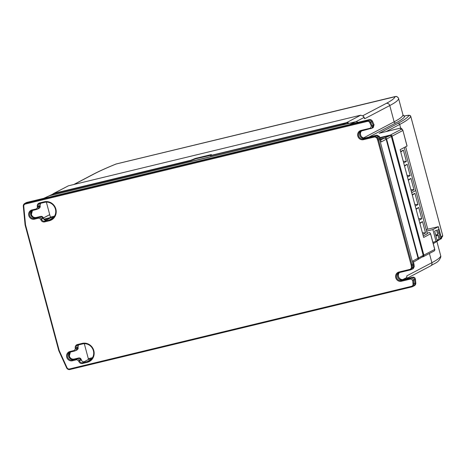 <?xml version="1.0" encoding="UTF-8"?>
<svg xmlns="http://www.w3.org/2000/svg" width="466" height="466" viewBox="0 0 466 466"><rect width="100%" height="100%" fill="white"/><g stroke="black" fill="none" stroke-linecap="round" stroke-linejoin="round"><path stroke-width="0.7" d="M422.039 257.063L422.895 256.853A1.468 1.392 -117.7 0 0 423.874 255.112L392.011 136.183A1.468 1.392 -117.7 0 0 390.275 135.093L401.104 129.408A1.468 1.468 -36.4 0 1 402.898 130.439L407.074 146.015L400.137 149.679L423.658 237.456L430.596 233.792L434.766 249.368A1.468 1.468 -36.4 0 1 434.318 250.854M402.851 279.571L406.754 277.52L406.969 278.604L406.795 275.884L431.883 262.702A205.78 15.366 -15 0 0 440.737 255.828L436.91 241.539L440.737 255.817A4.41 0.332 -15 0 0 440.731 255.805M195.33 158.929L195.207 158.469L211.389 154.561L210.492 155.522L346.5 122.663L360.76 115.172L363.404 116.238L363.888 117.531L355.884 121.731M68.386 185.817L54.126 193.303A2.942 2.784 -117.7 0 0 53.52 193.536L68.386 185.817L360.76 115.172M54.126 193.303L190.821 160.275L195.207 158.469M50.45 217.558L43.821 219.16M53.52 193.536A2.942 2.784 -117.7 0 0 52.71 194.188M390.275 135.093L379.901 137.598M427.159 233.099L429.687 232.563L430.596 233.792L434.702 249.421L430.532 233.85M349.069 123.35A2.942 2.784 -117.7 0 0 346.5 122.663M363.404 116.238L364.202 117.432L364.686 118.725L363.888 117.531M407.01 146.068L402.904 130.445A1.468 1.468 0 0 0 402.665 129.95L401.756 128.721A1.468 1.468 -36.4 0 1 401.995 129.21M392.011 136.183L402.84 130.497A1.468 1.392 62.3 0 0 401.104 129.408L400.195 128.179A1.468 1.468 -36.4 0 1 401.756 128.721A1.468 1.468 0 0 0 400.23 128.167A1.468 0.46 -103.6 0 1 400.265 128.162M379.359 133.212L397.947 123.368A263.104 19.648 -15 0 0 408.979 115.411A8.819 0.658 -15 0 0 404.698 115.929A5.877 0.437 165 0 1 404.791 115.993A207.248 15.477 165 0 1 395.873 122.919L369.002 137.033M404.57 115.952L404.698 115.929A1.468 1.445 99.4 0 1 404.034 115.952L409.323 115.236L410.791 116.401A10.287 0.769 165 0 1 410.779 116.453A264.577 19.758 165 0 1 399.682 124.457L400.667 128.127M210.492 155.522L210.58 155.86M190.903 160.601L190.821 160.275M191.543 160.31L191.444 159.949M360.771 135.489A5.72 5.411 -117.7 0 0 360.626 134.791A5.72 5.411 -117.7 0 0 360.428 134.179M441.465 238.569L438.296 226.726L432.885 229.569L436.071 241.464L432.856 242.238M432.885 229.569L426.617 231.084M436.578 230.134L434.65 231.148L435.827 235.534L437.755 234.52L436.578 230.134M438.663 233.641L439.753 233.07L438.768 229.389L437.679 229.959L438.663 233.641M437.906 235.091L435.978 236.105L437.155 240.491L439.083 239.477L437.906 235.091M439.991 238.598L441.081 238.021L440.096 234.34L439.007 234.916L439.991 238.598M441.483 238.621L436.071 241.464M426.209 229.552L438.349 226.686L441.535 238.58M439.916 238.307L441.081 238.021M437.003 239.943L439.083 239.477M438.588 233.35L439.753 233.07M435.675 234.986L437.755 234.52M404.232 147.53L415.765 190.565L411.67 192.714L415.765 190.565L427.334 233.746L423.239 235.895M400.638 151.537L403.358 150.11L406.393 161.434L403.673 162.867M404.43 165.698L407.15 164.271L410.185 175.595L407.465 177.022M408.228 179.859L410.948 178.426L413.983 189.755L411.262 191.182M410.948 178.426L408.344 180.301M410.826 189.551L413.983 189.755M407.15 164.271L404.552 166.141M407.028 175.391L410.185 175.595M403.358 150.11L400.76 151.986M403.236 161.236L406.393 161.434M412.206 194.724L414.932 193.291L417.967 204.621L415.241 206.048M416.004 208.879L418.724 207.452L421.759 218.775L419.039 220.208M419.796 223.039L422.516 221.606L425.551 232.936L422.831 234.363M422.516 221.606L419.913 223.482M422.394 232.732L425.551 232.936M418.724 207.452L416.121 209.327M418.602 218.571L421.759 218.775M414.932 193.291L412.328 195.167M414.804 204.417L417.967 204.621M44.998 220.063L47.817 219.381M44.066 219.457L50.328 217.942M49.157 195.848A2.942 2.784 62.3 0 1 49.973 195.499L342.347 124.853A2.942 2.784 62.3 0 1 343.133 124.783M49.495 195.662L53.363 193.891A2.709 2.563 62.3 0 1 53.806 193.74L190.839 160.63L195.627 158.824L211.04 155.236M210.539 155.702L346.18 123.094A2.709 2.563 62.3 0 1 348.306 123.537M380.448 139.014L384.858 137.948A1.468 1.392 62.3 0 1 386.594 139.037L418.462 257.966A1.468 1.392 62.3 0 1 417.571 259.684M380.081 137.994L389.972 135.6A1.159 1.101 62.3 0 1 391.341 136.462L423.21 255.391A1.159 1.101 62.3 0 1 422.726 256.65L417.851 259.562M46.251 220.156L46.268 220.156A2.435 2.307 62.3 0 1 43.39 218.35L43.303 218.036C42.837 216.783 41.969 216.236 40.705 216.399L36.173 217.494L40.029 216.702C41.288 216.544 42.15 217.092 42.622 218.338L41.596 219.265A2.54 2.406 -117.7 0 0 44.596 221.146L49.349 219.999A9.151 8.668 -117.7 0 0 51.627 219.067A9.151 8.668 -117.7 0 0 55.011 207.906A9.151 8.668 -117.7 0 0 44.619 202.361L39.872 203.508A2.54 2.406 -117.7 0 0 38.183 206.52L36.43 208.867L31.991 209.939A4.794 4.538 -117.7 0 0 28.805 215.624A4.794 4.538 -117.7 0 0 34.467 219.171L38.905 218.1L38.917 217.342C40.181 217.173 41.049 217.715 41.521 218.973L40.781 219.515A3.227 3.052 -117.7 0 0 44.585 221.903L49.338 220.756A9.838 9.314 -117.7 0 0 55.879 209.083A9.838 9.314 -117.7 0 0 44.258 201.801L39.511 202.949A3.227 3.052 -117.7 0 0 37.362 206.776L37.443 207.067M81.323 359.898L81.364 359.903C81.9 361.319 82.855 361.925 84.224 361.727L88.29 359.507L88.319 358.692L84.305 343.71M70.197 352.104A4.043 3.827 -117.7 0 0 73.465 359.368L77.968 358.284L76.861 358.919C78.125 358.75 78.993 359.292 79.465 360.55L79.546 360.841A2.54 2.406 -117.7 0 0 82.546 362.717L87.293 361.575A9.151 8.668 -117.7 0 0 89.577 360.643A9.151 8.668 -117.7 0 0 93.381 350.712A9.151 8.668 -117.7 0 0 82.569 343.937L77.822 345.085A2.54 2.406 -117.7 0 0 76.133 348.096L76.208 348.387C76.43 349.71 75.941 350.583 74.741 351.003L70.302 352.08A4.107 3.885 -117.7 0 0 67.57 356.95A4.107 3.885 -117.7 0 0 72.422 359.991L76.861 358.919L76.843 359.688L78.707 361.098A3.233 3.058 -117.7 0 0 82.523 363.492L87.276 362.344A9.844 9.32 -117.7 0 0 93.823 350.665A9.844 9.32 -117.7 0 0 82.191 343.378L77.443 344.525A3.233 3.058 -117.7 0 0 75.294 348.358L75.37 348.65L77.333 347.886L77.909 347.187A2.435 2.307 62.3 0 1 78.445 344.933M374.949 136.905L374.961 136.148L363.486 138.92A4.107 3.891 -117.7 0 1 360.69 131.237A4.107 3.891 -117.7 0 1 361.366 131.01L372.287 128.098L373.412 125.599L373.283 125.237L372.124 125.756L372.258 126.117C372.468 127.439 371.985 128.307 370.79 128.733L370.423 128.167L360.999 130.445A4.794 4.538 -117.7 0 0 357.812 136.13A4.794 4.538 -117.7 0 0 363.474 139.678L374.949 136.905L376.656 137.779L377.338 139.276A6.652 6.297 62.3 0 1 377.728 140.365L411.111 264.956A6.652 6.297 62.3 0 1 411.321 266.092L411.472 267.711L410.412 269.255L398.937 272.028A4.794 4.538 -117.7 0 0 395.75 277.713A4.794 4.538 -117.7 0 0 401.407 281.26L410.831 278.983L410.843 278.225C412.293 278.08 413.179 278.744 413.517 280.235L413.866 283.928A2.924 2.767 62.3 0 1 411.833 286.899L69.877 369.521A2.924 2.767 62.3 0 1 66.597 367.837L59.048 351.271A7.334 6.943 62.3 0 1 58.617 350.071L25.234 225.48A7.334 6.943 62.3 0 1 25.007 224.228L23.3 206.252A2.924 2.767 62.3 0 1 25.333 203.281L367.29 120.659A2.924 2.767 62.3 0 1 370.575 122.348L372.124 125.756L371.344 126.117L370.423 128.167M414.577 279.216C414.099 277.963 413.231 277.421 411.973 277.585L412.765 277.206C414.029 277.043 414.897 277.585 415.369 278.837L415.439 279.216L414.641 279.588L414.577 279.216M37.944 208.914C39.127 208.488 39.61 207.615 39.4 206.304L38.264 206.811C38.48 208.133 37.991 209.007 36.797 209.426L32.358 210.498A4.107 3.891 -117.7 0 0 29.626 215.374A4.107 3.891 -117.7 0 0 34.478 218.414L38.917 217.342L40.705 216.399C42.01 216.218 42.884 216.754 43.338 218.006L42.622 218.338M32.259 210.527A4.043 3.827 -117.7 0 0 35.532 217.791L34.478 218.414L34.467 219.171M361.267 131.033A4.043 3.827 -117.7 0 0 364.534 138.297L376.877 135.128L379.353 136.398L378.543 136.783L376.068 135.513L374.961 136.148L377.437 137.418L376.656 137.779M361.575 130.958A4.095 3.874 -117.7 0 0 365.391 137.907L376.877 135.128M75.37 348.65L74.368 350.444L69.929 351.515A4.8 4.543 -117.7 0 0 66.737 357.206A4.8 4.543 -117.7 0 0 72.405 360.76L76.843 359.688M410.412 269.255L410.779 269.814L412.486 269.068L413.453 267.065L413.29 265.393A7.398 7.007 -117.7 0 0 413.062 264.129L379.679 139.538A7.398 7.007 -117.7 0 0 379.242 138.326L378.543 136.783L377.437 137.418L378.118 138.909A7.334 6.943 62.3 0 1 378.549 140.115L411.932 264.705A7.334 6.943 62.3 0 1 412.16 265.958L412.311 267.577L410.779 269.814L399.298 272.587A4.107 3.891 -117.7 0 0 396.566 277.462A4.107 3.891 -117.7 0 0 401.418 280.503L410.843 278.225L411.973 277.585L402.473 279.88A4.043 3.827 -117.7 0 1 399.199 272.616M410.831 278.983L412.678 280.369L413.027 284.062A2.243 2.12 62.3 0 1 411.466 286.34L69.516 368.961A2.243 2.12 62.3 0 1 66.999 367.668L59.456 351.108A6.652 6.297 62.3 0 1 59.066 350.018L25.677 225.428A6.652 6.297 62.3 0 1 25.473 224.292L23.766 206.316A2.243 2.12 62.3 0 1 25.321 204.038L367.278 121.422A2.243 2.12 62.3 0 1 369.794 122.709L371.344 126.117M412.678 280.369L414.641 279.588L415.002 283.363L415.788 282.926L415.439 279.216M411.321 266.092L414.082 264.95L414.239 266.587L411.472 267.711M78.655 357.975L74.111 359.076L78.655 357.975C79.948 357.801 80.816 358.337 81.276 359.589L81.241 359.618C80.769 358.366 79.907 357.818 78.643 357.981L77.968 358.284C79.226 358.127 80.088 358.669 80.56 359.921L78.632 360.806M74.368 350.444L74.741 351.003L77.059 349.908C78.043 349.092 78.364 348.283 78.032 347.479L77.997 347.508C78.212 348.818 77.729 349.686 76.535 350.117M38.905 218.1L40.699 219.224M40.053 205.89L40.093 205.896C40.431 206.7 40.105 207.51 39.121 208.331L36.797 209.426L36.43 208.867M46.973 219.865L50.357 217.931L50.38 217.109L46.367 202.133M369.794 122.709L372.491 121.341L374.052 124.76L373.283 125.237L371.699 121.76A2.988 2.831 -117.7 0 0 368.344 120.036L26.387 202.658A2.988 2.831 -117.7 0 0 25.642 202.96L24.605 203.578M45.208 220.133L47.456 219.591M43.752 198.324L49.076 195.883A2.942 2.784 62.3 0 1 49.553 195.72L355.494 121.795A2.942 2.784 62.3 0 1 357.923 122.366M380.477 139.124L384.438 138.169A1.468 1.392 62.3 0 1 386.174 139.258L418.043 258.187A1.468 1.392 62.3 0 1 417.431 259.778L413.441 262.16M372.491 121.341A2.942 2.784 -117.7 0 0 369.194 119.646L350.17 124.241L355.494 121.795M44.02 198.26L27.028 202.361L44.02 198.26L49.553 195.72M386.174 139.258L381.229 141.938L380.472 139.107A7.351 6.955 -117.7 0 0 380.04 137.901L379.353 136.398M414.082 264.95A7.351 6.955 -117.7 0 0 413.855 263.698L413.097 260.867L418.043 258.187M374.052 124.76L373.295 127.498L372.526 127.975M412.311 286.736L413.406 286.235A2.988 2.831 -117.7 0 0 415.002 283.363L413.027 284.062M413.668 286.101L414.478 285.611A2.942 2.784 -117.7 0 0 415.788 282.926M414.239 266.587L413.272 268.591L412.486 269.068M399.513 272.54A4.095 3.874 -117.7 0 0 403.323 279.483L412.765 277.206M75.882 350.496C77.065 350.065 77.548 349.197 77.333 347.886M38.602 208.535C39.791 208.104 40.274 207.236 40.059 205.925L39.977 205.611A2.435 2.307 62.3 0 1 40.507 203.357L40.012 205.582L37.362 206.776M406.754 277.52L406.795 275.884M429.413 253.481L431.883 262.702A2.942 2.784 -117.7 0 1 430.537 265.964C435.838 262.41 438.355 262.958 440.813 256.97A2.942 2.93 -172.4 0 0 440.737 255.828A4.41 0.332 -15 0 0 440.737 255.817L440.813 256.97M49.734 214.68L43.35 218.036M363.562 137.889L394.137 121.83L389.774 105.549L364.686 118.725M379.213 133.241L400.23 128.167A1.468 0.46 -103.6 0 0 400.195 128.179L379.074 133.282M423.874 255.112L434.702 249.421A1.468 1.392 62.3 0 1 434.032 251.052L423.204 256.743M395.873 122.919A1.468 1.392 -117.7 0 1 394.137 121.83A205.78 15.366 -15 0 0 402.991 114.951L398.628 98.67A205.78 15.366 165 0 1 389.774 105.549A2.942 2.784 -117.7 0 0 386.302 103.376A202.838 15.151 -15 0 0 395.028 96.59L116.308 163.945A261.636 19.543 -15 0 0 93.928 174.016L74.082 184.437M405.659 146.778L427.741 229.185M397.947 123.368A1.468 1.392 62.3 0 1 399.682 124.457L386.139 131.569M441.162 237.2A264.577 19.758 -15 0 0 442.648 235.382L410.779 116.453A1.468 1.462 27.6 0 0 408.979 115.411M432.961 242.629A264.577 19.758 -15 0 0 434.295 241.889M362.898 115.667L386.302 103.376M404.791 115.993A1.468 1.468 -172.4 0 1 402.991 114.951A4.41 0.332 -15 0 0 402.991 114.939L398.628 98.658A4.41 0.332 165 0 1 398.628 98.67A2.942 2.93 -172.4 0 0 395.028 96.59M404.074 115.964L402.991 114.939A4.41 0.332 -15 0 0 402.985 114.933M442.648 235.382A10.287 0.769 -15 0 0 442.653 235.324L442.531 236.437A1.468 1.462 27.6 0 0 442.648 235.382M73.762 184.519L93.322 174.243A2.942 2.784 62.3 0 1 93.928 174.016M93.322 174.243C99.002 171.267 106.551 167.865 115.964 164.049A2.942 2.511 67.9 0 1 116.308 163.945M53.806 193.74L49.973 195.499M346.18 123.094L342.347 124.853M389.972 135.6L384.858 137.948M391.341 136.462L386.594 139.037M423.21 255.391L418.462 257.966M43.385 218.315L40.781 219.515M81.276 359.589L81.329 359.933L81.241 359.618L80.56 359.921M78.457 344.933L77.944 347.164L75.294 348.358M31.35 214.471A4.083 3.862 62.3 0 1 32.474 210.475L31.379 214.447C32.265 216.801 33.867 217.814 36.185 217.488L36.173 217.494A4.083 3.862 62.3 0 1 31.35 214.471M40.012 205.582L39.4 206.304M82.523 363.492L82.546 362.717L84.206 361.733A2.435 2.307 62.3 0 1 81.329 359.933L78.707 361.098M74.123 359.07L74.123 359.07A4.083 3.862 62.3 0 1 70.413 352.051L69.317 356.03C70.203 358.383 71.805 359.397 74.123 359.07L72.422 359.991L72.405 360.76M363.474 139.678L363.486 138.92L365.391 137.907M401.407 281.26L401.418 280.503L403.323 279.483M25.321 204.038L25.333 203.281L27.028 202.361A2.953 2.796 -117.7 0 0 26.55 202.529L25.898 202.827M369.194 119.646L367.29 120.659L367.278 121.422M23.766 206.316L23.3 206.252M25.473 224.292L25.007 224.228M25.677 225.428L25.234 225.48M361.366 131.01L360.999 130.445M59.066 350.018L58.617 350.071M59.456 351.108L59.048 351.271M66.999 367.668L66.597 367.837M69.516 368.961L69.877 369.521M380.04 137.901L377.338 139.276M411.466 286.34L411.833 286.899M380.472 139.107L377.728 140.365M413.855 263.698L411.111 264.956M398.937 272.028L399.298 272.587M69.929 351.515L70.302 352.08M91.458 359.1L87.293 361.575L87.276 362.344M77.443 344.525L77.822 345.085M82.569 343.937L82.191 343.378M44.585 221.903L44.596 221.146L46.268 220.156M53.514 217.523L49.349 219.999L49.338 220.756M44.619 202.361L44.258 201.801M39.872 203.508L39.511 202.949M31.991 209.939L32.358 210.498M380.681 139.893L384.438 138.169M88.319 358.692L92.484 357.684A8.097 7.666 -117.7 0 0 92.495 357.684M54.545 216.102A8.097 7.666 -117.7 0 0 54.557 216.102L50.38 217.109M53.893 217.074L50.357 217.931M91.837 358.651L88.29 359.507M77.991 347.473L77.944 347.164M27.045 202.361L26.55 202.529M36.202 217.488L40.723 216.393M402.904 130.445L407.074 146.015M49.722 214.645L43.338 217.995L43.425 218.321C43.926 219.672 44.835 220.29 46.146 220.173M410.791 116.401L442.653 235.324M115.964 164.049L396.071 96.485C396.391 95.932 398.78 98.081 398.628 98.658M406.975 278.336L430.537 265.964M434.032 251.052A1.468 1.468 0 0 0 434.766 249.368M433.258 243.73L439.671 239.571M441.378 238.01L442.531 236.437M84.585 361.639L84.224 361.727"/></g></svg>
